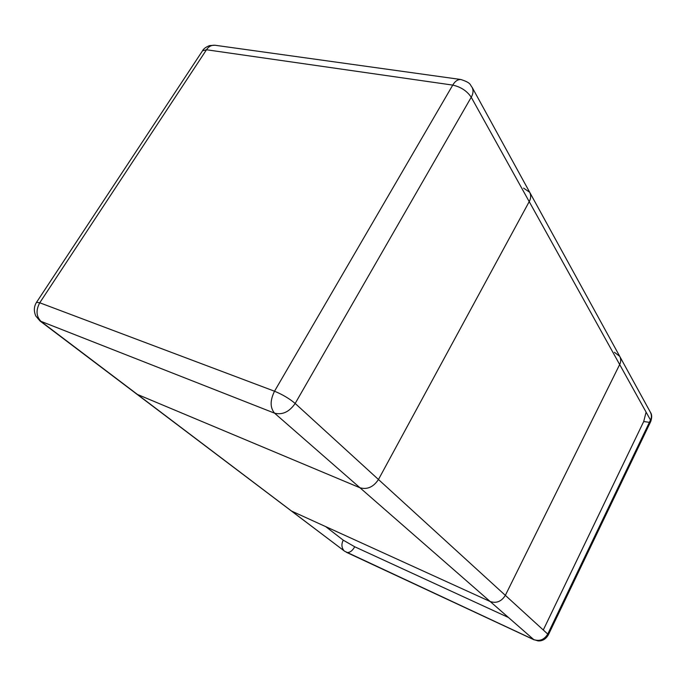 <?xml version="1.0" encoding="UTF-8"?>
<svg xmlns="http://www.w3.org/2000/svg" width="686" height="686" viewBox="0 0 686 686"><rect width="100%" height="100%" fill="white"/><g stroke="black" fill="none" stroke-linecap="round" stroke-linejoin="round"><path stroke-width="1.03" d="M40.011 320.979L274.58 413.178L533.768 639.601L537.995 640.887C542.317 641.204 545.756 639.223 548.32 634.927L547.745 634.07C544.29 639.704 539.625 641.556 533.768 639.601L344.698 551.278L40.011 320.979L35.826 316.032C33.665 311.101 33.897 306.522 36.538 302.312L202.533 50.781L206.495 49.761L452.751 85.098C460.803 86.89 466.96 90.938 471.239 97.241L619.672 364.532C621.019 361.856 621.044 359.138 619.732 356.368C621.044 359.138 621.019 361.856 619.672 364.532L650.5 420.046L547.745 634.07L505.342 595.354C501.509 601.485 496.458 603.543 490.198 601.536L292.056 511.293L490.198 601.536C496.458 603.543 501.509 601.485 505.342 595.354L619.672 364.532L505.342 595.354L378.466 479.505L529.206 201.633C530.955 198.451 531.127 195.347 529.712 192.303C531.127 195.347 530.955 198.451 529.206 201.633L378.466 479.505C373.441 487.043 367.276 489.795 359.961 487.763L137.637 394.527L359.961 487.763C367.276 489.795 373.441 487.043 378.466 479.505L295.169 403.454L471.239 97.241C473.263 93.776 473.554 90.466 472.122 87.328C469.799 84.918 471.831 83.075 460.881 79.507L214.881 45.233C211.408 45.027 208.613 46.537 206.495 49.761L39.754 302.783L274.52 391.217L452.751 85.098C454.99 81.257 457.699 79.387 460.881 79.507M548.32 634.927L650.714 421.547L650.5 420.046C651.717 417.551 651.7 414.987 650.448 412.355L619.732 356.368L614.399 352.287M619.732 356.368L529.712 192.303L523.59 188.118M344.698 551.278L41.349 321.725C36.221 316.7 35.689 310.381 39.754 302.783L36.538 302.312M274.58 413.178C282.46 415.116 289.32 411.874 295.169 403.454C289.363 398.592 282.486 394.51 274.52 391.217C270.001 400.461 270.027 407.784 274.58 413.178M649.402 422.327L643.7 421.53L646.101 412.115M343.695 550.335C341.508 547.239 341.362 543.852 343.249 540.165L325.653 526.591M643.7 421.53L543.278 629.997M508.498 617.52L354.731 546.776L343.249 540.165M347.005 552.513C349.851 552.702 352.433 550.789 354.731 546.776M529.712 192.303L472.122 87.328M202.533 50.781C203.562 48.749 205.903 47.025 209.573 45.602L214.881 45.233M346.413 552.307L534.205 639.884M650.714 421.547C652.077 417.534 651.983 414.473 650.448 412.355"/></g></svg>
